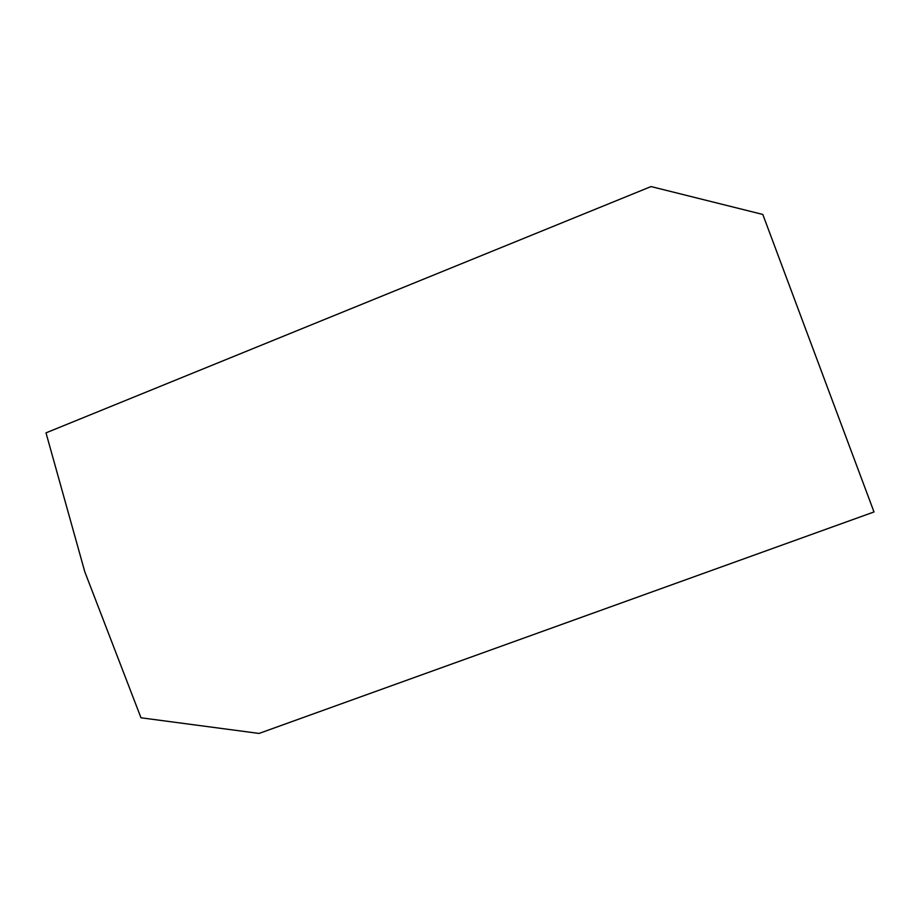 <?xml version="1.0" encoding="UTF-8"?>
<svg xmlns="http://www.w3.org/2000/svg" width="920" height="920" viewBox="0 0 920 920"><rect width="100%" height="100%" fill="white"/><g stroke="black" fill="none" stroke-linecap="round" stroke-linejoin="round"><path stroke-width="1.38" d="M874 511.957L259.049 733.435L140.99 717.795L84.812 571.837L46 432.86L651.049 186.564L762.806 214.452L874 511.957"/></g></svg>
